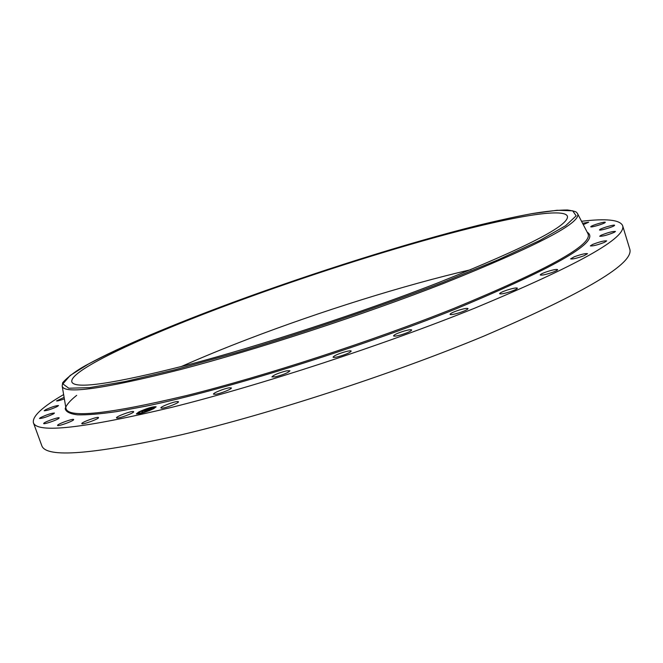 <?xml version="1.0" encoding="UTF-8"?>
<svg xmlns="http://www.w3.org/2000/svg" width="663" height="663" viewBox="0 0 663 663"><rect width="100%" height="100%" fill="white"/><g stroke="black" fill="none" stroke-linecap="round" stroke-linejoin="round"><path stroke-width="0.99" d="M133.362 411.516L133.653 411.682C134.597 412.809 118.793 418.751 116.754 418.03L116.497 417.864C115.619 416.712 131.216 410.853 133.362 411.516M581.526 221.285C606.073 218.342 619.764 219.768 622.598 225.561L629.734 248.965C634.64 263.128 585.959 292.201 483.692 336.182C392.827 373.891 270.206 413.811 181.786 434.688C92.663 454.578 45.996 458.241 41.794 445.685L33.399 422.704C32.18 416.364 42.258 406.991 63.631 394.568M181.115 366.622C201.825 357.432 224.135 348.266 248.037 339.108C320.718 311.287 403.601 285.281 470.879 269.667M622.598 225.561C626.925 237.76 577.63 265.299 474.708 308.171C383.322 345.067 260.402 385.236 172.14 407.248C83.223 428.414 36.979 433.561 33.399 422.704M235.373 302.129C304.914 276.488 382.592 251.492 447.856 233.981C512.325 216.776 563.567 207.652 567.371 216.105C569.923 225.105 526.762 247.357 437.895 282.869C360.945 312.828 259.863 345.895 186.875 365.114C113.066 383.877 74.712 389.479 71.828 381.913C68.737 370.286 146.73 334.774 235.373 302.129M73.618 419.762C72.814 421.337 57.524 426.723 57.548 425.431L57.623 425.19C58.601 423.566 73.676 418.27 73.684 419.546L73.618 419.762M58.808 418.378C56.604 420.218 43.576 424.66 43.642 423.549L44.056 423.027C46.393 421.154 59.231 416.795 59.198 417.889L58.808 418.378M53.554 413.853C47.247 416.845 42.565 418.386 39.498 418.486L40.435 417.657C46.75 414.673 51.424 413.132 54.449 413.049L53.554 413.853M582.586 223.315L588.686 222.196L583.274 224.649M56.985 406.684C50.811 409.419 46.534 410.778 44.164 410.762L45.755 409.618C51.921 406.891 56.181 405.541 58.535 405.565L56.985 406.684M590.965 226.481C592.531 225.08 605.377 221.326 605.286 222.296L605.104 222.569C603.603 223.961 590.617 227.765 590.758 226.771L590.965 226.481M64.361 398.886C59.819 400.51 57.209 401.181 56.521 400.908L64.104 397.386M600.098 229.357C602.824 227.658 614.717 224.326 614.626 225.287L614.037 225.851C611.352 227.55 599.344 230.906 599.485 229.928L600.098 229.357M600.993 235.29C607.722 232.572 612.546 231.288 615.463 231.437L614.203 232.381C607.441 235.116 602.609 236.409 599.7 236.252L600.993 235.29M592.598 244.448C599.592 241.78 604.291 240.594 606.695 240.901L604.482 242.343C597.446 245.028 592.73 246.213 590.343 245.898L592.598 244.448M574.158 256.83C581.153 254.302 585.611 253.258 587.526 253.697L584.028 255.727C576.984 258.263 572.517 259.316 570.619 258.877L574.158 256.83M545.367 272.244C552.072 269.957 556.158 269.079 557.624 269.601C557.6 270.148 555.901 271.051 552.536 272.319C545.782 274.623 541.688 275.501 540.254 274.971C540.287 274.424 541.994 273.512 545.367 272.244M506.59 290.245C512.714 288.281 516.311 287.585 517.38 288.156C517.248 288.894 514.936 290.054 510.444 291.629C504.286 293.601 500.681 294.297 499.645 293.717C499.794 292.971 502.106 291.819 506.59 290.245M458.978 310.127C464.266 308.544 467.282 308.038 468.028 308.618C467.697 309.588 464.705 310.997 459.069 312.861C453.757 314.436 450.749 314.942 450.028 314.361C450.384 313.384 453.368 311.966 458.978 310.127M404.529 330.928C408.806 329.76 411.184 329.436 411.682 329.983C411.035 331.235 407.355 332.892 400.659 334.956C396.391 336.124 394.021 336.431 393.549 335.892C394.212 334.633 397.875 332.983 404.529 330.928M345.97 351.564C349.152 350.777 350.901 350.619 351.216 351.092C350.114 352.675 345.796 354.539 338.246 356.702C335.088 357.473 333.356 357.622 333.058 357.158C334.169 355.575 338.478 353.711 345.97 351.564M286.474 370.866L289.971 370.758C288.281 372.697 283.408 374.728 275.344 376.849L271.913 376.94C273.612 375.001 278.46 372.979 286.474 370.866M229.332 387.789L231.37 387.921C232.191 388.924 220.406 393.665 215.483 394.294L213.503 394.162C212.732 393.126 224.384 388.452 229.332 387.789M177.502 401.521L178.463 401.728C179.375 402.797 165.501 408.193 161.813 408.193L160.902 407.977C160.056 406.883 173.747 401.563 177.502 401.521M98.489 417.574L98.497 417.591C99.417 418.767 81.922 425.124 81.814 423.649L81.814 423.64C80.961 422.439 98.223 416.157 98.489 417.574M138.782 411.963C147.203 408.168 152.979 406.444 156.112 406.792L153.783 408.632C145.346 412.461 139.545 414.201 136.371 413.853L138.782 411.963M156.103 406.958L152.623 407.264M151.388 407.563L148.446 408.425M143.365 410.248L140.216 411.698M139.039 412.179L136.487 413.977M138.468 413.099L140.365 411.615C146.995 408.623 151.554 407.256 154.023 407.53L152.183 408.988C145.537 412.005 140.962 413.372 138.468 413.099L139.893 413.53M141.128 413.306L144.592 412.361M148.827 410.845L152.44 409.195M153.46 408.59L154.023 407.53M154.694 407.513L155.565 407.198M137.084 413.894L137.954 413.588M148.172 409.295L141.799 411.806L145.595 409.949L144.236 410.182L148.172 409.295M144.749 410.198L144.236 410.414L144.749 410.215M148.205 409.344L147.368 409.684L148.205 409.344M146.274 409.842L141.783 411.88L146.283 409.867M148.479 409.228L151.885 408.474L144.816 411.126L148.479 409.228M150.99 408.864L150.518 409.088L150.998 408.88M149.946 409.262L148.694 409.891L149.946 409.262M146.523 410.654L144.7 411.234L146.581 410.82M152.424 407.198L151.371 407.513L152.424 407.198M153.443 408.706L152.382 409.03L153.443 408.706M155.498 407.016L154.446 407.331L155.498 407.016M140.921 413.248L139.868 413.563L140.921 413.248M147.393 411.3L146.332 411.615L147.393 411.3M145.131 409.328L146.175 409.021L145.131 409.328M136.984 413.604L138.037 413.289L136.984 413.604M577.481 213.486L577.572 213.66C576.172 212.077 577.506 211.613 567.511 209.989C558.586 209.997 546.751 211.207 532.008 213.627C515.913 216.635 497.896 220.564 477.957 225.403C406.146 243.354 314.204 272.435 232.953 302.361C337.028 264.023 460.288 226.671 531.718 213.693L557.102 210.27L572.666 210.801L576.164 215.831L565.605 225.727L539.665 240.528L498.253 259.763L443.017 282.38C379.858 306.654 306.182 331.757 237.942 352.235L175.828 369.54L125.406 381.49L89.439 387.648L68.803 388.236L62.886 383.902L70.121 375.515L88.477 364.012C105.4 355.111 125.962 345.423 150.169 334.964C175.861 324.265 203.458 313.392 232.97 302.353C173.433 324.373 119.597 346.948 88.022 364.236C70.742 373.112 61.079 383.86 62.662 383.214L62.165 385.907M587.99 233.741L577.572 213.66C581.758 222.669 537.204 245.89 443.92 283.308C363.191 314.826 256.54 349.674 180.286 369.606C103.32 388.999 63.955 394.493 62.198 386.098L65.968 408.408C67.974 418.452 108.152 414.168 186.502 395.562C264.139 376.277 372.589 340.989 454.254 308.262C548.525 269.286 593.095 244.448 587.99 233.741L587.882 233.542M587.178 232.183C601.532 240.884 557.533 266.559 455.166 309.215C357.44 348.489 223.804 390.126 146.556 406.038L116.688 411.607C99.989 414.01 86.903 415.088 77.43 414.831C69.988 413.869 65.91 411.822 65.198 408.69C66.242 405.035 70.063 400.585 76.668 395.363"/></g></svg>

